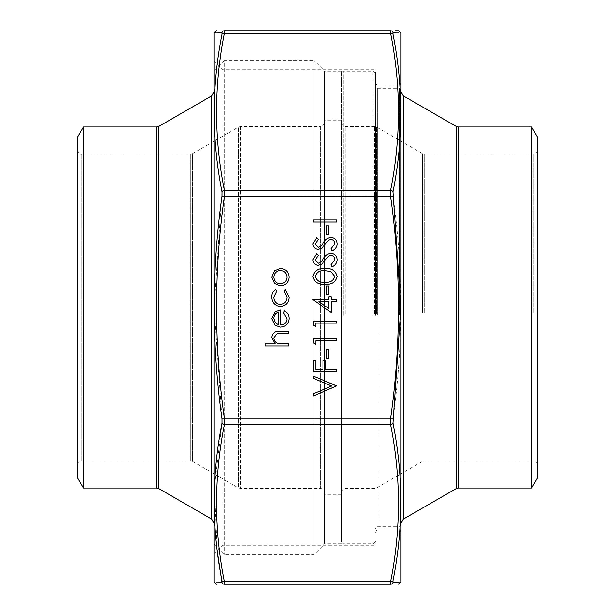 <?xml version="1.0" encoding="UTF-8"?>
<svg xmlns="http://www.w3.org/2000/svg" width="615" height="615" viewBox="0 0 615 615"><rect width="100%" height="100%" fill="white"/><g stroke="black" fill="none" stroke-linecap="round" stroke-linejoin="round"><path stroke-width="0.46" stroke-dasharray="3.08 2.31" d="M77.582 465.032L77.582 149.968L77.582 465.032C77.836 462.449 79.258 461.027 81.841 460.773L190.304 460.773L192.434 461.35L192.434 153.65L238.389 127.121L240.519 126.552L320.277 126.552L320.277 488.448L320.277 126.552C322.86 126.298 324.282 124.876 324.528 122.293L324.528 492.707L324.528 122.293M77.582 137.191L77.582 477.809M83.486 126.974L83.486 488.026M213.828 522.842L213.828 92.158L213.828 522.842M213.828 70.986L213.828 544.014L213.828 70.986L224.26 60.554L224.26 554.446L224.26 60.554L314.096 60.554L314.096 554.446L314.096 60.554L324.528 70.986L324.528 544.014L324.528 70.986M341.563 307.5L341.563 71.202L341.563 307.5M324.528 307.5L324.528 71.202L324.528 307.5M537.418 312.766L537.418 149.968L537.418 312.766M537.418 137.191L537.418 477.809M531.514 488.026L531.514 126.974M341.563 301.304L341.563 492.707L341.563 301.304M341.563 299.659L341.563 542.099L341.563 299.659M401.172 314.703L401.172 92.158L401.172 314.703M401.172 314.772L401.172 89.928L401.172 314.772M375.627 315.318L375.627 73.754L375.627 315.318M375.627 314.888L375.627 86.523L375.627 314.888M213.828 33.756L213.828 581.244M213.828 307.5L213.828 60.554L213.828 307.5M401.172 581.244L401.172 33.756M401.172 307.5L401.172 82.694L401.172 307.5M395.545 30.75L390.571 30.75L390.571 33.241C401.018 85.623 401.018 137.998 390.571 190.373L390.571 196.393C401.018 270.462 401.018 344.538 390.571 418.607L390.571 424.627C401.018 477.002 401.018 529.377 390.571 581.759L224.429 581.759L224.429 584.25C213.982 584.25 213.982 584.25 224.429 584.25L390.571 584.25C401.018 584.25 401.018 584.25 390.571 584.25A2.552 2.529 90 0 0 392.97 582.505M375.627 307.5L375.627 71.455L375.627 307.5M223.03 307.5L223.03 69.749L223.03 307.5M392.97 32.495A2.552 2.529 90 0 0 390.571 30.75L224.429 30.75C213.982 30.75 213.982 30.75 224.429 30.75L224.429 33.241L390.571 33.241A2.552 1.791 169.1 0 1 392.97 34.248C403.409 86.661 403.409 139.198 392.97 191.842L392.97 196.062C403.409 270.277 403.409 344.569 392.97 418.938L392.97 423.158C403.409 475.695 403.409 528.231 392.97 580.752A2.552 1.791 -169.1 0 1 390.571 581.759L390.571 584.25M222.03 196.062L224.429 196.393L224.429 190.373C213.982 137.998 213.982 85.623 224.429 33.241A2.552 1.791 -169.1 0 0 222.03 34.248C211.591 86.769 211.591 139.305 222.03 191.842L214.151 307.5L222.03 418.938L222.03 423.158L214.443 487.057L217.272 551.009M219.394 582.528L214.151 582.566M215.258 32.441L218.041 32.464M400.849 582.566L398.812 582.551M395.591 32.472L400.849 32.434M222.03 580.752A2.552 1.791 -10.9 0 0 224.429 581.759C213.982 529.377 213.982 477.002 224.429 424.627L224.429 418.607C213.982 344.538 213.982 270.462 224.429 196.393L392.97 196.062M222.03 32.495A2.552 2.529 90 0 1 224.429 30.75M222.03 191.842A2.552 1.791 169.1 0 1 224.429 190.373L390.571 190.373A2.552 1.791 -169.1 0 1 392.97 191.842M224.429 584.25A2.552 2.529 90 0 1 222.03 582.505M222.03 418.938L392.97 418.938M392.97 423.158A2.552 1.791 169.1 0 1 390.571 424.627L224.429 424.627A2.552 1.791 10.9 0 1 222.03 423.158M288.766 345.968L265.188 345.968L265.188 343.9L275.136 343.9L271.669 337.512C272.414 332.884 275.251 330.793 280.186 331.231L288.766 331.231L288.766 333.292L277.042 333.53L273.736 337.873C273.936 340.764 275.42 342.67 278.18 343.585L288.766 343.9L288.766 345.968M336.482 222.015L313.496 222.015L313.496 219.955L336.482 219.955L336.482 222.015M328.817 234.692L326.465 234.692L326.465 225.851L328.817 225.851L328.817 234.692M337.074 243.917C336.805 247.184 335.129 249.513 332.046 250.905L330.885 248.96L334.714 243.917C334.622 241.303 333.322 239.804 330.824 239.412L328.564 240.234L321.768 248.145L318.27 249.429C314.903 249.075 313.12 247.184 312.904 243.763L316.794 237.644L318.209 239.504L315.264 243.994L318.17 247.368L321.145 245.854L323.436 242.764C325.127 239.742 327.595 237.936 330.855 237.344C334.706 237.821 336.782 240.004 337.074 243.917M337.074 259.83C336.805 263.105 335.129 265.434 332.046 266.825L330.885 264.881L334.714 259.83C334.622 257.224 333.322 255.717 330.824 255.325L328.564 256.147L321.768 264.066L318.27 265.349C314.903 264.988 313.12 263.105 312.904 259.684L316.794 253.557L318.209 255.425L315.264 259.914L318.17 263.289L321.145 261.767L323.436 258.677C325.127 255.656 327.595 253.849 330.855 253.265C334.706 253.734 336.782 255.925 337.074 259.83M337.074 276.527C335.544 282.316 331.516 284.876 324.997 284.215C318.47 284.891 314.434 282.331 312.904 276.527C314.411 270.661 318.439 268.017 324.997 268.594C331.546 268.017 335.575 270.661 337.074 276.527M324.989 270.654C319.915 270.131 316.671 272.061 315.264 276.458C316.648 280.894 319.892 282.792 324.989 282.147C330.086 282.792 333.322 280.894 334.714 276.458L330.77 271.522L324.989 270.654M328.817 294.823L326.465 294.823L326.465 285.983L328.817 285.983L328.817 294.823M331.178 312.512L312.904 299.543L328.817 299.543L328.817 296.891L331.178 296.891L331.178 299.543L336.482 299.543L336.482 301.604L331.178 301.604L331.178 312.512M328.817 308.461L328.817 301.604L318.839 301.604L328.817 308.461M336.482 386.205L313.496 395.929L313.496 393.715L331.616 386.051L313.496 378.394L313.496 376.18L336.482 386.205M274.451 283.53L271.669 277.127L274.436 270.746L280.409 268.447C285.729 268.932 288.612 271.83 289.058 277.127C288.62 282.446 285.737 285.345 280.409 285.837L274.451 283.53M286.997 277.142C286.659 273.091 284.468 270.884 280.425 270.508C276.373 270.884 274.144 273.091 273.736 277.142C274.136 281.186 276.366 283.4 280.425 283.769C284.468 283.4 286.659 281.186 286.997 277.142M271.669 297.06C271.646 293.778 272.96 291.21 275.605 289.373L276.681 291.103L273.736 297.214C273.944 301.488 276.143 303.887 280.317 304.402C284.545 303.902 286.767 301.496 286.997 297.199L284.053 291.103L285.183 289.373L289.058 297.237C288.766 302.749 285.914 305.824 280.502 306.47C274.943 305.839 271.999 302.711 271.669 297.06M286.997 318.908L283.461 312.72L284.422 310.89C287.489 312.566 289.035 315.157 289.058 318.647C288.62 323.89 285.737 326.711 280.409 327.103L274.805 325.166L271.669 318.601L274.974 311.836L280.809 310.006L280.809 325.035C284.607 324.728 286.667 322.683 286.997 318.908M278.741 324.82L278.741 312.066C275.535 312.989 273.867 315.126 273.736 318.493L275.305 322.821L278.741 324.82M336.482 371.76L313.496 371.76L313.496 360.559L315.849 360.559L315.849 369.692L322.929 369.692L322.929 360.559L325.281 360.559L325.281 369.692L336.482 369.692L336.482 371.76M328.817 358.491L326.465 358.491L326.465 349.651L328.817 349.651L328.817 358.491M315.849 344.346L313.496 342.993L313.496 338.742L336.482 338.742L336.482 340.81L315.849 340.81L315.849 344.346M315.849 326.657L313.496 325.312L313.496 321.061L336.482 321.061L336.482 323.121L315.849 323.121L315.849 326.657M156.641 126.974L156.641 488.026M81.841 460.773L81.841 154.227L81.841 460.773M190.304 460.773L190.304 154.227L190.304 460.773M158.77 488.594L158.77 126.406M211.698 95.848L211.698 519.152M240.519 126.552L240.519 488.448L240.519 126.552M77.582 149.968C79.058 153.489 80.473 154.903 81.841 154.227L190.304 154.227L192.434 153.65L192.434 461.35L238.389 487.88L238.389 127.121L238.389 487.88L240.519 488.448L320.277 488.448C322.86 488.702 324.282 490.124 324.528 492.707M458.36 488.026L458.36 126.974M345.822 313.55L345.822 126.552L345.822 313.55M374.481 313.55L374.481 126.552L374.481 313.55M422.566 312.643L422.566 153.65L422.566 312.643M376.611 313.535L376.611 127.121L376.611 313.535M424.696 312.628L424.696 154.227L424.696 312.628M533.159 312.628L533.159 154.227L533.159 312.628M456.23 126.406L456.23 488.594M403.302 519.152L403.302 95.848M399.466 314.834L399.466 88.229L399.466 314.834M377.326 314.834L377.326 88.229L377.326 314.834M373.067 315.403L373.067 71.202L373.067 315.403M343.262 315.403L343.262 71.202L343.262 315.403M379.032 307.5L379.032 528.9L379.032 307.5M397.767 307.5L397.767 86.1L397.767 307.5M373.92 307.5L373.92 69.749L373.92 307.5M213.982 582.121L213.982 32.879M401.018 32.879L401.018 582.121M213.828 544.014L224.26 554.446L314.096 554.446L324.528 544.014M341.563 120.163L324.528 120.163M341.563 494.837L324.528 494.837M341.563 71.202L324.528 71.202M341.563 543.798L324.528 543.798M537.418 149.968C537.164 152.551 535.742 153.973 533.159 154.227L424.696 154.227L422.566 153.65L376.611 127.121L374.481 126.552L345.822 126.552C343.232 126.298 341.817 124.876 341.563 122.293M537.418 465.032C537.164 462.449 535.742 461.027 533.159 460.773L424.696 460.773L422.566 461.35L376.611 487.88L374.481 488.448L345.822 488.448C343.232 488.702 341.817 490.124 341.563 492.707M401.172 89.928L399.466 88.229L377.326 88.229L375.627 86.523M401.172 525.072L399.466 526.771L377.326 526.771L375.627 528.477M375.627 73.754L373.067 71.202L343.262 71.202L341.563 72.901M375.627 541.246L373.067 543.798L343.262 543.798L341.563 542.099M375.627 532.306L376.641 529.876L379.032 528.9L397.767 528.9L400.15 529.876L401.172 532.306M375.627 82.694L376.641 85.124L379.032 86.1L397.767 86.1L400.15 85.124L401.172 82.694M213.828 554.446L223.03 545.251L373.92 545.251L375.627 543.545M213.828 60.554L223.03 69.749L373.92 69.749L375.627 71.455"/><path stroke-width="0.92" d="M83.486 126.974L83.486 488.026L77.582 477.809L77.582 137.191L83.486 126.974L156.641 126.974L158.77 126.406L211.698 95.848L213.828 92.158M158.77 126.406L158.77 488.594L211.698 519.152L213.828 522.842M531.514 488.026L537.418 477.809L537.418 137.191L531.514 126.974L531.514 488.026L458.36 488.026L456.23 488.594L456.23 126.406L403.302 95.848L403.302 519.152L401.172 522.842M280.502 306.47C274.943 305.839 271.999 302.711 271.669 297.06C271.646 293.778 272.96 291.21 275.605 289.373L276.681 291.103L273.736 297.214C273.944 301.488 276.143 303.887 280.317 304.402C284.545 303.902 286.767 301.496 286.997 297.199L284.053 291.103L285.183 289.373L289.058 297.237C288.766 302.749 285.914 305.824 280.502 306.47M280.409 285.837L274.451 283.53L271.669 277.127L274.436 270.746L280.409 268.447C285.729 268.932 288.612 271.83 289.058 277.127C288.62 282.446 285.737 285.345 280.409 285.837M328.817 285.983L328.817 294.823L326.465 294.823L326.465 285.983L328.817 285.983M324.997 268.594C331.546 268.017 335.575 270.661 337.074 276.527C335.544 282.316 331.516 284.876 324.997 284.215C318.47 284.891 314.434 282.331 312.904 276.527C314.411 270.661 318.439 268.017 324.997 268.594M288.766 343.9L288.766 345.968L265.188 345.968L265.188 343.9L275.136 343.9L271.669 337.512C272.414 332.884 275.251 330.793 280.186 331.231L288.766 331.231L288.766 333.292L277.042 333.53L273.736 337.873C273.936 340.764 275.42 342.67 278.18 343.585L288.766 343.9M336.482 219.955L336.482 222.015L313.496 222.015L313.496 219.955L336.482 219.955M328.817 225.851L328.817 234.692L326.465 234.692L326.465 225.851L328.817 225.851M330.855 237.344C334.706 237.821 336.782 240.004 337.074 243.917C336.805 247.184 335.129 249.513 332.046 250.905L330.885 248.96L334.714 243.917C334.622 241.303 333.322 239.804 330.824 239.412L328.564 240.234L321.768 248.145L318.27 249.429C314.903 249.075 313.12 247.184 312.904 243.763L316.794 237.644L318.209 239.504L315.264 243.994L318.17 247.368L321.145 245.854L323.436 242.764C325.127 239.742 327.595 237.936 330.855 237.344M330.855 253.265C334.706 253.734 336.782 255.925 337.074 259.83C336.805 263.105 335.129 265.434 332.046 266.825L330.885 264.881L334.714 259.83C334.622 257.224 333.322 255.717 330.824 255.325L328.564 256.147L321.768 264.066L318.27 265.349C314.903 264.988 313.12 263.105 312.904 259.684L316.794 253.557L318.209 255.425L315.264 259.914L318.17 263.289L321.145 261.767L323.436 258.677C325.127 255.656 327.595 253.849 330.855 253.265M331.178 301.604L331.178 312.512L312.904 299.543L328.817 299.543L328.817 296.891L331.178 296.891L331.178 299.543L336.482 299.543L336.482 301.604L331.178 301.604M336.482 385.905L313.496 395.929L313.496 393.715L331.616 386.051L313.496 378.394L313.496 376.18L336.482 385.905M280.809 325.035C284.607 324.728 286.667 322.683 286.997 318.908L283.461 312.72L284.422 310.89C287.489 312.566 289.035 315.157 289.058 318.647C288.62 323.89 285.737 326.711 280.409 327.103L274.805 325.166L271.669 318.601L274.974 311.836L280.809 310.006L280.809 325.035M336.482 369.692L336.482 371.76L313.496 371.76L313.496 360.559L315.849 360.559L315.849 369.692L322.929 369.692L322.929 360.559L325.281 360.559L325.281 369.692L336.482 369.692M328.817 349.651L328.817 358.491L326.465 358.491L326.465 349.651L328.817 349.651M315.849 340.81L315.849 344.346L313.496 342.993L313.496 338.742L336.482 338.742L336.482 340.81L315.849 340.81M315.849 323.121L315.849 326.657L313.496 325.312L313.496 321.061L336.482 321.061L336.482 323.121L315.849 323.121M213.982 582.121L213.982 32.879L213.982 582.121L216.549 584.25M401.018 32.879L401.018 582.121L401.018 32.879L398.451 30.75L395.545 30.75M392.97 196.062L390.571 196.393L390.571 190.373C401.018 137.998 401.018 85.623 390.571 33.241A2.552 1.791 169.1 0 1 392.97 34.248L392.97 32.495L392.97 34.248C403.409 86.769 403.409 139.305 392.97 191.842L400.849 307.5L392.97 423.158C403.409 475.802 403.409 528.339 392.97 580.752A2.552 1.791 -169.1 0 1 390.571 581.759L390.571 584.25C401.018 584.25 401.018 584.25 390.571 584.25L224.429 584.25C213.982 584.25 213.982 584.25 224.429 584.25A2.552 2.529 -90 0 1 222.03 582.505L219.394 582.528M398.12 584.25L401.018 582.121M224.429 30.75C213.982 30.75 213.982 30.75 224.429 30.75L390.571 30.75C401.018 30.75 401.018 30.75 390.571 30.75L390.571 33.241L224.429 33.241C213.982 85.623 213.982 137.998 224.429 190.373L224.429 196.393L222.03 196.062L222.03 191.842C211.591 139.198 211.591 86.661 222.03 34.248L222.03 32.495C211.591 32.41 211.591 32.41 222.03 32.495L222.03 34.248A2.552 1.791 10.9 0 1 224.429 33.241L224.429 30.75A2.552 2.529 -90 0 0 222.03 32.495L218.041 32.464M217.272 551.009L222.03 582.505C211.591 582.59 211.591 582.59 222.03 582.505L222.03 580.752C211.591 528.231 211.591 475.695 222.03 423.158L222.03 418.938C211.591 344.569 211.591 270.277 222.03 196.062M213.982 32.879L215.258 32.441M392.97 580.752L392.97 582.505C403.409 582.59 403.409 582.59 392.97 582.505L392.97 580.752M398.812 582.551L392.97 582.505A2.552 2.529 -90 0 1 390.571 584.25M390.571 30.75A2.552 2.529 -90 0 1 392.97 32.495C403.409 32.41 403.409 32.41 392.97 32.495L395.591 32.472M392.97 423.158A2.552 1.791 169.1 0 1 390.571 424.627L390.571 418.607C401.018 344.538 401.018 270.462 390.571 196.393L224.429 196.393C213.982 270.462 213.982 344.538 224.429 418.607L224.429 424.627C213.982 477.002 213.982 529.377 224.429 581.759L224.429 584.25M222.03 191.842A2.552 1.791 -10.9 0 1 224.429 190.373L390.571 190.373A2.552 1.791 -169.1 0 1 392.97 191.842M392.97 418.938L222.03 418.938M222.03 580.752A2.552 1.791 169.1 0 0 224.429 581.759L390.571 581.759C401.018 529.377 401.018 477.002 390.571 424.627L224.429 424.627A2.552 1.791 -169.1 0 1 222.03 423.158M315.264 276.458C316.648 280.894 319.892 282.792 324.989 282.147C330.086 282.792 333.322 280.894 334.714 276.458L330.77 271.522L324.989 270.654C319.915 270.131 316.671 272.061 315.264 276.458M328.817 308.461L328.817 301.604L318.839 301.604L328.817 308.461M280.425 270.508C276.373 270.884 274.144 273.091 273.736 277.142C274.136 281.186 276.366 283.4 280.425 283.769C284.468 283.4 286.659 281.186 286.997 277.142C286.659 273.091 284.468 270.884 280.425 270.508M278.741 324.82L278.741 312.066C275.535 312.989 273.867 315.126 273.736 318.493L275.305 322.821L278.741 324.82M83.486 488.026L156.641 488.026L156.641 126.974M211.698 519.152L211.698 95.848M531.514 126.974L458.36 126.974L458.36 488.026M156.641 488.026L158.77 488.594M456.23 488.594L403.302 519.152M458.36 126.974L456.23 126.406M403.302 95.848L401.172 92.158M214.151 32.434L216.549 30.75"/></g></svg>
